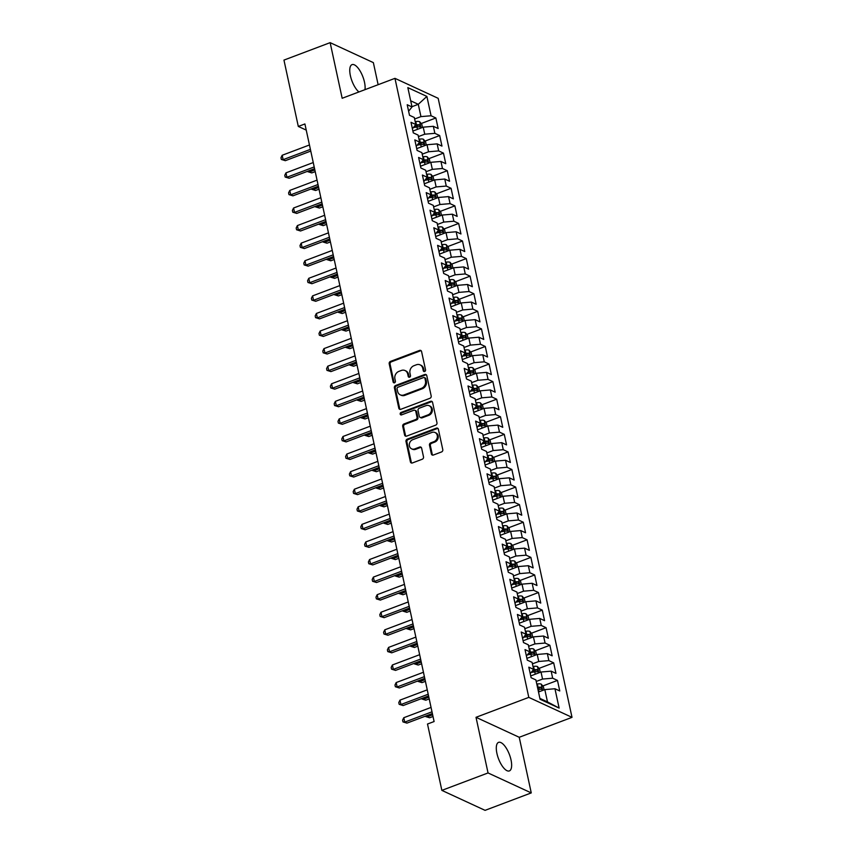 <?xml version="1.0" encoding="UTF-8"?>
<svg xmlns="http://www.w3.org/2000/svg" width="853" height="853" viewBox="0 0 853 853"><rect width="100%" height="100%" fill="white"/><g stroke="black" fill="none" stroke-linecap="round" stroke-linejoin="round"><path stroke-width="1.28" d="M424.666 371.503A1.311 1.13 -65.2 0 0 425.54 369.861L421.574 351.532A1.877 1.61 -65.2 0 0 419.58 350.423L390.439 361.427A1.877 1.61 -65.2 0 0 389.192 363.762L393.158 382.091A1.311 1.13 -65.2 0 0 395.419 381.238L394.907 378.86A5.992 5.161 -65.2 0 1 398.895 371.386L401.326 370.469A5.992 5.161 -65.2 0 1 405.036 370.543A5.992 5.161 -65.2 0 1 407.702 374.03L408.214 376.408A1.311 1.13 -65.2 0 0 410.485 375.544L409.973 373.177A5.992 5.161 -65.2 0 1 413.961 365.702L416.381 364.785A5.992 5.161 -65.2 0 1 420.092 364.86A5.992 5.161 -65.2 0 1 422.757 368.347L423.269 370.714A1.311 1.13 -65.2 0 0 424.666 371.503M511.022 759.906A15.269 5.854 69.3 0 0 498.568 742.366A15.269 5.854 69.3 0 0 496.915 753.391A15.269 5.854 69.3 0 0 509.358 770.931A15.269 5.854 69.3 0 0 511.022 759.906M364.956 89.672A15.269 5.854 69.3 0 0 364.487 82.176A15.269 5.854 69.3 0 0 352.044 64.625A15.269 5.854 69.3 0 0 350.38 75.65A15.269 5.854 69.3 0 0 358.91 91.964M431.362 453.924A1.877 1.61 -65.2 0 0 433.356 455.033L441.534 451.951A1.877 1.61 -65.2 0 0 442.782 449.606L438.378 429.251A1.877 1.61 -65.2 0 0 436.384 428.142L407.244 439.146A1.877 1.61 -65.2 0 0 405.996 441.481L410.4 461.836A1.877 1.61 -65.2 0 0 412.394 462.955L422.267 459.223A1.877 1.61 -65.2 0 0 423.514 456.888L421.627 448.177A1.877 1.61 -65.2 0 0 419.633 447.057L414.739 448.913A5.011 4.318 -65.2 0 1 411.636 448.849A5.011 4.318 -65.2 0 1 409.333 444.2A5.011 4.318 -65.2 0 1 412.745 439.679L431.927 432.439A5.011 4.318 -65.2 0 1 435.03 432.503A5.011 4.318 -65.2 0 1 437.333 437.141A5.011 4.318 -65.2 0 1 433.932 441.662L430.733 442.867A1.877 1.61 -65.2 0 0 429.486 445.213L431.362 453.924L432.247 454.329A1.877 1.61 -65.2 0 0 432.674 455.139M488.044 772.946L531.259 792.906L519.232 737.28L476.017 717.309L488.044 772.946L441.854 790.379L427.502 724.026L434.102 721.542L304.905 123.952L298.305 126.436L306.227 130.104M476.017 717.309L528.796 697.381L394.96 78.348L438.175 98.319L572.011 717.352L528.796 697.381M378.135 84.703L373.358 62.621L330.143 42.65L342.17 98.276L394.96 78.348M330.143 42.65L283.953 60.094L298.305 126.436M429.933 398.298A1.877 1.61 -65.2 0 0 431.181 395.952L426.777 375.597A1.877 1.61 -65.2 0 0 424.783 374.488L395.643 385.492A1.877 1.61 -65.2 0 0 394.395 387.827L398.799 408.182A1.877 1.61 -65.2 0 0 400.793 409.301L429.933 398.298M432.578 402.424L436.981 422.779A1.877 1.61 -65.2 0 1 435.734 425.125L406.593 436.128A1.877 1.61 -65.2 0 1 404.599 435.009L402.712 426.297A1.877 1.61 -65.2 0 1 403.959 423.962L415.784 419.495A1.877 1.61 -65.2 0 0 417.032 417.16L415.774 411.381A1.877 1.61 -65.2 0 0 413.79 410.272L401.475 414.91A1.311 1.13 -65.2 0 1 400.963 412.5L430.584 401.315A1.877 1.61 -65.2 0 1 432.578 402.424M421.179 123.525L435.872 117.981L431.074 115.763L426.884 96.421L407.841 87.624L412.02 106.956L407.212 104.738L409.493 115.283L414.302 117.501L415.816 124.527L411.007 122.31L413.289 132.855L418.098 135.083L419.623 142.11L414.814 139.892L417.096 150.437L421.894 152.655L423.419 159.682L418.61 157.464L420.892 168.009L425.7 170.227L427.214 177.264L422.406 175.036L424.687 185.581L429.496 187.809L431.021 194.836L426.212 192.618L428.494 203.163L433.303 205.381L434.817 212.418L430.008 210.19L432.29 220.735L437.099 222.964L438.623 229.99L433.814 227.772L436.096 238.318L440.894 240.535L442.419 247.562L437.61 245.344L439.892 255.889L444.701 258.107L446.215 265.144L441.406 262.916L443.688 273.472L448.497 275.69L450.021 282.716L445.213 280.498L447.494 291.044L452.303 293.261L453.817 300.299L449.009 298.07L451.29 308.615L456.099 310.844L457.624 317.87L452.815 315.653L455.097 326.198L459.895 328.416L461.42 335.442L456.611 333.224L458.893 343.77L463.701 345.987L465.216 353.025L460.407 350.807L462.689 361.352L467.497 363.57L469.022 370.597L464.213 368.379L466.495 378.924L471.304 381.142L472.818 388.179L468.009 385.951L470.291 396.496L475.1 398.724L476.624 405.751L471.816 403.533L474.097 414.078L478.896 416.296L480.42 423.323L475.611 421.105L477.893 431.65L482.702 433.878L484.216 440.905L479.407 438.687L481.689 449.232L486.498 451.45L488.023 458.477L483.214 456.259L485.496 466.804L490.304 469.022L491.818 476.059L487.01 473.831L489.291 484.376L494.1 486.605L495.625 493.631L490.816 491.413L493.098 501.959L497.896 504.176L499.421 511.214L494.612 508.985L496.894 519.53L501.703 521.759L503.217 528.785L498.408 526.568L500.69 537.113L505.498 539.331L507.023 546.357L502.214 544.139L504.496 554.685L509.305 556.902L510.819 563.94L506.01 561.722L508.292 572.267L513.101 574.485L514.626 581.511L509.817 579.294L512.099 589.839L516.897 592.057L518.421 599.094L513.613 596.865L515.894 607.411L520.703 609.639L522.217 616.666L517.408 614.448L519.69 624.993L524.499 627.211L526.024 634.237L521.215 632.02L523.497 642.565L528.306 644.793L529.82 651.82L525.011 649.602L527.293 660.147L532.101 662.365L533.626 669.392L528.817 667.174L531.099 677.719L535.897 679.937L540.077 699.279L559.131 708.075L547.487 701.912L544.822 689.608L538.51 691.986M435.872 117.981L438.154 128.526L433.345 126.308L434.87 133.335L424.741 134.198L418.418 136.587M424.986 141.108L439.679 135.552L434.87 133.335M439.679 135.552L441.961 146.098L437.152 143.88L438.666 150.906L428.547 151.77L422.224 154.158M428.782 158.679L443.475 153.135L438.666 150.906M443.475 153.135L445.756 163.68L440.948 161.452L442.472 168.489L432.343 169.352L426.02 171.73M432.578 176.262L447.281 170.707L442.472 168.489M447.281 170.707L449.552 181.252L444.754 179.034L446.268 186.061L436.139 186.924L429.827 189.313M436.384 193.834L451.077 188.289L446.268 186.061M451.077 188.289L453.359 198.834L448.55 196.606L450.075 203.643L439.945 204.496L433.623 206.884M440.18 211.405L454.873 205.861L450.075 203.643M454.873 205.861L457.155 216.406L452.346 214.188L453.871 221.215L443.741 222.079L437.418 224.467M443.986 228.988L458.679 223.433L453.871 221.215M458.679 223.433L460.961 233.978L456.152 231.76L457.666 238.797L447.548 239.65L441.225 242.039M447.782 246.56L462.475 241.015L457.666 238.797M462.475 241.015L464.757 251.56L459.948 249.343L461.473 256.369L451.344 257.233L445.021 259.621M451.578 264.142L466.282 258.587L461.473 256.369M466.282 258.587L468.553 269.132L463.755 266.914L465.269 273.941L455.139 274.805L448.827 277.193M455.385 281.714L470.078 276.169L465.269 273.941M470.078 276.169L472.359 286.715L467.551 284.486L469.075 291.523L458.946 292.387L452.623 294.765M459.181 299.286L473.873 293.741L469.075 291.523M473.873 293.741L476.155 304.286L471.346 302.069L472.871 309.095L462.742 309.959L456.419 312.347M462.987 316.868L477.68 311.313L472.871 309.095M477.68 311.313L479.962 321.869L475.153 319.64L476.667 326.678L466.548 327.531L460.225 329.919M466.783 334.44L481.476 328.895L476.667 326.678M481.476 328.895L483.758 339.441L478.949 337.223L480.474 344.249L470.344 345.113L464.021 347.502M470.579 352.022L485.282 346.467L480.474 344.249M485.282 346.467L487.553 357.012L482.755 354.795L484.269 361.821L474.14 362.685L467.828 365.073M474.385 369.594L489.078 364.05L484.269 361.821M489.078 364.05L491.36 374.595L486.551 372.366L488.076 379.404L477.947 380.267L471.624 382.645M478.181 387.166L492.874 381.622L488.076 379.404M492.874 381.622L495.156 392.167L490.347 389.949L491.872 396.976L481.742 397.839L475.42 400.228M481.988 404.748L496.681 399.204L491.872 396.976M496.681 399.204L498.962 409.749L494.154 407.521L495.668 414.558L485.549 415.411L479.226 417.799M485.784 422.32L500.476 416.776L495.668 414.558M500.476 416.776L502.758 427.321L497.949 425.103L499.474 432.13L489.345 432.993L483.022 435.382M489.579 439.903L504.283 434.348L499.474 432.13M504.283 434.348L506.554 444.893L501.756 442.675L503.27 449.702L493.141 450.565L486.828 452.954M493.386 457.475L508.079 451.93L503.27 449.702M508.079 451.93L510.361 462.475L505.552 460.257L507.077 467.284L496.947 468.148L490.624 470.525M497.182 475.057L511.875 469.502L507.077 467.284M511.875 469.502L514.156 480.047L509.348 477.829L510.872 484.856L500.743 485.72L494.42 488.108M500.988 492.629L515.681 487.084L510.872 484.856M515.681 487.084L517.963 497.63L513.154 495.401L514.668 502.438L504.549 503.291L498.227 505.68M504.784 510.201L519.477 504.656L514.668 502.438M519.477 504.656L521.759 515.201L516.95 512.984L518.475 520.01L508.345 520.874L502.022 523.262M508.58 527.783L523.284 522.228L518.475 520.01M523.284 522.228L525.555 532.773L520.756 530.555L522.271 537.593L512.141 538.446L505.829 540.834M512.386 545.355L527.079 539.81L522.271 537.593M527.079 539.81L529.361 550.356L524.552 548.138L526.077 555.164L515.948 556.028L509.625 558.416M516.182 562.937L530.875 557.382L526.077 555.164M530.875 557.382L533.157 567.927L528.348 565.71L529.873 572.736L519.744 573.6L513.421 575.988M519.989 580.509L534.682 574.965L529.873 572.736M534.682 574.965L536.963 585.51L532.155 583.281L533.669 590.319L523.55 591.182L517.227 593.56M523.785 598.081L538.478 592.536L533.669 590.319M538.478 592.536L540.759 603.082L535.951 600.864L537.475 607.89L527.346 608.754L521.023 611.143M527.581 615.663L542.284 610.119L537.475 607.89M542.284 610.119L544.555 620.664L539.757 618.436L541.271 625.473L531.142 626.326L524.83 628.714M531.387 633.235L546.08 627.691L541.271 625.473M546.08 627.691L548.362 638.236L543.553 636.018L545.078 643.045L534.948 643.908L528.625 646.297M535.183 650.818L549.876 645.263L545.078 643.045M549.876 645.263L552.158 655.808L547.349 653.59L548.874 660.617L538.744 661.48L532.421 663.869M538.989 668.389L553.682 662.845L548.874 660.617M553.682 662.845L555.964 673.39L551.155 671.162L552.669 678.199L542.551 679.063L536.228 681.44M542.785 685.972L557.478 680.417L552.669 678.199M557.478 680.417L559.76 690.962L554.951 688.744L559.131 708.075M530.214 673.646L533.626 669.392M554.951 688.744L544.822 689.608M526.408 656.064L529.82 651.82M542.551 679.063L541.026 672.025L530.705 675.928M551.155 671.162L541.026 672.025M522.612 638.492L526.024 634.237M538.744 661.48L537.23 654.454L526.909 658.345M547.349 653.59L537.23 654.454M518.816 620.92L522.217 616.666M534.948 643.908L533.424 636.871L523.102 640.774M543.553 636.018L533.424 636.871M515.009 603.338L518.421 599.094M531.142 626.326L529.628 619.299L519.306 623.202M539.757 618.436L529.628 619.299M511.214 585.766L514.626 581.511M527.346 608.754L525.821 601.728L515.511 605.619M535.951 600.864L525.821 601.728M507.407 568.183L510.819 563.94M523.55 591.182L522.025 584.145L511.704 588.048M532.155 583.281L522.025 584.145M503.611 550.611L507.023 546.357M519.744 573.6L518.229 566.573L507.908 570.465M528.348 565.71L518.229 566.573M499.815 533.029L503.217 528.785M515.948 556.028L514.423 548.991L504.102 552.893M524.552 548.138L514.423 548.991M496.009 515.457L499.421 511.214M512.141 538.446L510.627 531.419L500.306 535.311M520.756 530.555L510.627 531.419M492.213 497.885L495.625 493.631M508.345 520.874L506.821 513.847L496.51 517.739M516.95 512.984L506.821 513.847M488.406 480.303L491.818 476.059M504.549 503.291L503.025 496.265L492.703 500.167M513.154 495.401L503.025 496.265M484.611 462.731L488.023 458.477M500.743 485.72L499.229 478.693L488.908 482.585M509.348 477.829L499.229 478.693M480.815 445.149L484.216 440.905M496.947 468.148L495.422 461.11L485.101 465.013M505.552 460.257L495.422 461.11M477.008 427.577L480.42 423.323M493.141 450.565L491.627 443.539L481.305 447.43M501.756 442.675L491.627 443.539M473.212 410.005L476.624 405.751M489.345 432.993L487.82 425.956L477.509 429.859M497.949 425.103L487.82 425.956M469.406 392.423L472.818 388.179M485.549 415.411L484.024 408.384L473.703 412.287M494.154 407.521L484.024 408.384M465.61 374.851L469.022 370.597M481.742 397.839L480.228 390.813L469.907 394.704M490.347 389.949L480.228 390.813M461.814 357.268L465.216 353.025M477.947 380.267L476.422 373.23L466.101 377.133M486.551 372.366L476.422 373.23M458.008 339.697L461.42 335.442M474.14 362.685L472.626 355.658L462.305 359.55M482.755 354.795L472.626 355.658M454.212 322.125L457.624 317.87M470.344 345.113L468.819 338.076L458.509 341.978M478.949 337.223L468.819 338.076M450.405 304.542L453.817 300.299M466.548 327.531L465.024 320.504L454.702 324.396M475.153 319.64L465.024 320.504M446.609 286.971L450.021 282.716M462.742 309.959L461.228 302.932L450.906 306.824M471.346 302.069L461.228 302.932M442.814 269.388L446.215 265.144M458.946 292.387L457.421 285.35L447.1 289.252M467.551 284.486L457.421 285.35M439.007 251.816L442.419 247.562M455.139 274.805L453.625 267.778L443.304 271.67M463.755 266.914L453.625 267.778M435.211 234.234L438.623 229.99M451.344 257.233L449.819 250.196L439.508 254.098M459.948 249.343L449.819 250.196M431.405 216.662L434.817 212.418M447.548 239.65L446.023 232.624L435.702 236.516M456.152 231.76L446.023 232.624M427.609 199.09L431.021 194.836M443.741 222.079L442.227 215.052L431.906 218.944M452.346 214.188L442.227 215.052M423.813 181.508L427.214 177.264M439.945 204.496L438.421 197.469L428.099 201.372M448.55 196.606L438.421 197.469M420.007 163.936L423.419 159.682M436.139 186.924L434.625 179.898L424.304 183.79M444.754 179.034L434.625 179.898M416.211 146.353L419.623 142.11M432.343 169.352L430.818 162.315L420.508 166.218M440.948 161.452L430.818 162.315M412.404 128.782L415.816 124.527M428.547 151.77L427.022 144.743L416.701 148.635M437.152 143.88L427.022 144.743M408.608 111.21L412.02 106.956M424.741 134.198L423.227 127.161L412.905 131.063M433.345 126.308L423.227 127.161M441.854 790.379L485.069 810.35L531.259 792.906M519.232 737.28L572.011 717.352M539.896 698.394L547.487 701.912M411.967 106.7L418.279 104.311L410.688 100.803M431.074 115.763L420.945 116.616L414.622 119.004M420.945 116.616L418.279 104.311L426.884 96.421M424.346 371.567A1.311 1.13 -65.2 0 1 424.154 371.13L423.642 368.752A5.992 5.161 -65.2 0 0 420.977 365.265L420.092 364.86M405.036 370.543L405.921 370.948A5.992 5.161 -65.2 0 1 408.587 374.435L409.099 376.813A1.311 1.13 -65.2 0 0 409.291 377.25M421.147 350.722A1.877 1.61 -65.2 0 0 420.465 350.828L391.324 361.832A1.877 1.61 -65.2 0 0 390.077 364.167L394.043 382.496A1.311 1.13 -65.2 0 0 394.235 382.944M426.351 374.787A1.877 1.61 -65.2 0 0 425.668 374.894L396.528 385.897A1.877 1.61 -65.2 0 0 395.28 388.232L399.684 408.587A1.877 1.61 -65.2 0 0 400.11 409.397M424.922 378.348A1.311 1.13 -65.2 0 0 423.525 377.57L397.946 387.23A1.311 1.13 -65.2 0 0 397.071 388.872L397.615 391.367A5.992 5.161 -65.2 0 0 400.281 394.854A5.992 5.161 -65.2 0 0 403.991 394.928L421.478 388.328A5.992 5.161 -65.2 0 0 425.466 380.854L424.922 378.348L425.807 378.764A1.311 1.13 -65.2 0 0 425.22 377.996L424.336 377.591M400.281 394.854L401.166 395.259A5.992 5.161 -65.2 0 0 404.876 395.344L403.991 394.928M425.807 378.764L426.351 381.259A5.992 5.161 -65.2 0 1 422.363 388.733L404.876 395.344M414.942 410.293L415.827 410.698A1.877 1.61 -65.2 0 1 416.659 411.786L417.906 417.565A1.877 1.61 -65.2 0 1 416.659 419.911L404.844 424.367A1.877 1.61 -65.2 0 0 403.597 426.703L405.484 435.414A1.877 1.61 -65.2 0 0 405.911 436.224M432.151 401.624A1.877 1.61 -65.2 0 0 431.469 401.72L401.838 412.905A1.311 1.13 -65.2 0 0 401.166 414.984M428.046 414.867A5.011 4.318 -65.2 0 0 431.458 410.346A5.011 4.318 -65.2 0 0 429.155 405.708A5.011 4.318 -65.2 0 0 426.052 405.633L419.292 408.192A1.877 1.61 -65.2 0 0 418.045 410.528L419.292 416.307A1.877 1.61 -65.2 0 0 421.286 417.416L428.046 414.867L428.931 415.272A5.011 4.318 -65.2 0 0 432.332 410.751A5.011 4.318 -65.2 0 0 430.029 406.113L429.155 405.708M420.124 417.394L421.009 417.799A1.877 1.61 -65.2 0 0 422.171 417.831L421.286 417.416M428.931 415.272L422.171 417.831M435.03 432.503L435.915 432.908A5.011 4.318 -65.2 0 1 438.218 437.546A5.011 4.318 -65.2 0 1 434.806 442.067L431.607 443.283A1.877 1.61 -65.2 0 0 430.37 445.618L432.247 454.329M411.636 448.849L412.521 449.254A5.011 4.318 -65.2 0 0 415.624 449.318L414.739 448.913M421.201 447.367A1.877 1.61 -65.2 0 0 420.518 447.462L415.624 449.318M437.952 428.451A1.877 1.61 -65.2 0 0 437.269 428.547L408.129 439.551A1.877 1.61 -65.2 0 0 406.881 441.886L411.285 462.241A1.877 1.61 -65.2 0 0 411.711 463.051M422.48 127.449L421.798 124.261L419.644 121.691A5.054 1.695 167.8 0 0 415.763 121.552L415.198 121.638M309.319 170.643L309.596 171.89L311.803 172.914L315.205 171.624M413.577 127.534L416.946 127.001A5.054 1.695 -12.2 0 1 419.964 126.905L419.505 124.794A5.054 1.695 167.8 0 0 416.488 124.89L415.422 125.06M414.707 126.031L416.275 125.775A2.58 0.864 -12.2 0 1 417.128 125.7L419.505 124.794M311.803 172.914L307.826 171.688L309.596 171.89L314.842 169.907M310.769 151.077L285.339 160.684L281.362 159.458L280.989 157.709L282.183 155.267L309.447 144.978M282.183 155.267L283.132 159.66L285.339 160.684M310.396 149.371L283.132 159.66L281.362 159.458M426.287 145.021L425.594 141.833L423.451 139.263A5.054 1.695 167.8 0 0 419.569 139.124L418.994 139.22M313.126 188.214L313.392 189.462L315.599 190.486L319.011 189.195M417.384 145.117L420.742 144.573A5.054 1.695 -12.2 0 1 423.76 144.488L423.301 142.376A5.054 1.695 167.8 0 0 420.284 142.462L419.228 142.632M418.503 143.603L420.071 143.357A2.58 0.864 -12.2 0 1 420.934 143.272L423.301 142.376M315.599 190.486L311.622 189.259L313.392 189.462L318.638 187.489M430.083 162.603L429.39 159.415L427.246 156.845A5.054 1.695 167.8 0 0 423.365 156.707L422.789 156.792M316.921 205.786L317.199 207.044L319.395 208.057L322.807 206.778M421.179 162.688L424.538 162.155A5.054 1.695 -12.2 0 1 427.566 162.059L427.108 159.948A5.054 1.695 167.8 0 0 424.09 160.044L423.024 160.215M422.31 161.174L423.866 160.929A2.58 0.864 -12.2 0 1 424.73 160.844L427.108 159.948M319.395 208.057L315.429 206.842L317.199 207.044L322.434 205.061M314.565 168.659L289.135 178.256L285.169 177.04L284.785 175.281L285.979 172.85L313.243 162.55M285.979 172.85L286.939 177.243L289.135 178.256M314.203 166.943L286.939 177.243L285.169 177.04M318.372 186.231L292.942 195.838L288.964 194.612L288.581 192.853L289.785 190.422L317.049 180.132M289.785 190.422L290.734 194.815L292.942 195.838M317.998 184.525L290.734 194.815L288.964 194.612M433.878 180.175L433.196 176.987L431.053 174.417A5.054 1.695 167.8 0 0 427.161 174.279L426.596 174.375M320.728 223.369L320.995 224.616L323.202 225.64L326.614 224.35M424.986 180.26L428.345 179.727A5.054 1.695 -12.2 0 1 431.362 179.642L430.904 177.531A5.054 1.695 167.8 0 0 427.886 177.616L426.82 177.787M426.105 178.757L427.673 178.501A2.58 0.864 -12.2 0 1 428.537 178.426L430.904 177.531M323.202 225.64L319.225 224.414L320.995 224.616L326.241 222.644M437.685 197.747L436.992 194.569L434.849 191.989A5.054 1.695 167.8 0 0 430.968 191.85L430.392 191.946M324.524 240.941L324.79 242.199L326.998 243.212L330.41 241.932M428.782 197.843L432.14 197.299A5.054 1.695 -12.2 0 1 435.158 197.214L434.71 195.102A5.054 1.695 167.8 0 0 431.693 195.198L430.626 195.369M429.901 196.329L431.469 196.083A2.58 0.864 -12.2 0 1 432.332 195.998L434.71 195.102M326.998 243.212L323.031 241.996L324.79 242.199L330.036 240.215M322.167 203.814L296.737 213.41L292.771 212.194L292.387 210.435L293.581 208.004L320.845 197.704M293.581 208.004L294.53 212.397L296.737 213.41M321.794 202.097L294.53 212.397L292.771 212.194M325.963 221.385L300.544 230.992L296.567 229.766L296.183 228.007L297.388 225.576L324.652 215.276M297.388 225.576L298.337 229.969L300.544 230.992M325.601 219.679L298.337 229.969L296.567 229.766M441.481 215.329L440.798 212.141L438.645 209.571A5.054 1.695 167.8 0 0 434.763 209.433L434.198 209.518M328.32 258.523L328.597 259.77L330.804 260.794L334.205 259.504M432.578 215.414L435.947 214.881A5.054 1.695 -12.2 0 1 438.964 214.785L438.506 212.685A5.054 1.695 167.8 0 0 435.488 212.77L434.422 212.941M433.708 213.911L435.275 213.655A2.58 0.864 -12.2 0 1 436.128 213.581L438.506 212.685M330.804 260.794L326.827 259.568L328.597 259.77L333.843 257.787M329.77 238.968L304.34 248.564L300.363 247.338L299.989 245.589L301.184 243.148L328.448 232.858M301.184 243.148L302.133 247.541L304.34 248.564M329.397 237.251L302.133 247.541L300.363 247.338M445.287 232.901L444.594 229.713L442.451 227.143A5.054 1.695 167.8 0 0 438.57 227.005L437.994 227.101M332.126 276.095L332.393 277.353L334.6 278.366L338.012 277.076M436.384 232.997L439.743 232.453A5.054 1.695 -12.2 0 1 442.76 232.368L442.302 230.257A5.054 1.695 167.8 0 0 439.284 230.342L438.229 230.513M437.504 231.483L439.071 231.238A2.58 0.864 -12.2 0 1 439.935 231.152L442.302 230.257M334.6 278.366L330.623 277.15L332.393 277.353L337.639 275.37M333.566 256.54L308.136 266.136L304.169 264.92L303.785 263.161L304.979 260.73L332.243 250.43M304.979 260.73L305.939 265.123L308.136 266.136M333.203 254.823L305.939 265.123L304.169 264.92M449.083 250.483L448.39 247.295L446.247 244.726A5.054 1.695 167.8 0 0 442.366 244.587L441.79 244.672M335.922 293.667L336.199 294.925L338.396 295.948L341.808 294.658M440.18 250.569L443.539 250.036A5.054 1.695 -12.2 0 1 446.567 249.94L446.108 247.828A5.054 1.695 167.8 0 0 443.091 247.924L442.025 248.095M441.31 249.065L442.867 248.809A2.58 0.864 -12.2 0 1 443.731 248.724L446.108 247.828M338.396 295.948L334.429 294.722L336.199 294.925L341.435 292.942M337.372 274.112L311.942 283.718L307.965 282.492L307.581 280.733L308.786 278.302L336.05 268.013M308.786 278.302L309.735 282.695L311.942 283.718M336.999 272.406L309.735 282.695L307.965 282.492M452.879 268.055L452.197 264.867L450.053 262.297A5.054 1.695 167.8 0 0 446.162 262.159L445.597 262.255M339.729 311.249L339.995 312.497L342.202 313.52L345.614 312.23M443.986 268.141L447.345 267.607A5.054 1.695 -12.2 0 1 450.363 267.522L449.904 265.411A5.054 1.695 167.8 0 0 446.887 265.496L445.82 265.667M445.106 266.637L446.673 266.392A2.58 0.864 -12.2 0 1 447.537 266.307L449.904 265.411M342.202 313.52L338.225 312.294L339.995 312.497L345.241 310.524M341.168 291.694L315.738 301.29L311.771 300.075L311.388 298.315L312.582 295.884L339.846 285.584M312.582 295.884L313.531 300.277L315.738 301.29M340.795 289.977L313.531 300.277L311.771 300.075M456.686 285.627L455.992 282.45L453.849 279.869A5.054 1.695 167.8 0 0 449.968 279.741L449.392 279.827M343.524 328.821L343.791 330.079L345.998 331.092L349.41 329.812M447.782 285.723L451.141 285.19A5.054 1.695 -12.2 0 1 454.159 285.094L453.711 282.983A5.054 1.695 167.8 0 0 450.693 283.079L449.627 283.249M448.902 284.209L450.469 283.964A2.58 0.864 -12.2 0 1 451.333 283.878L453.711 282.983M345.998 331.092L342.032 329.876L343.791 330.079L349.037 328.096M344.964 309.266L319.544 318.873L315.567 317.647L315.183 315.887L316.388 313.456L343.652 303.167M316.388 313.456L317.337 317.849L319.544 318.873M344.601 307.56L317.337 317.849L315.567 317.647M460.481 303.21L459.799 300.021L457.645 297.452A5.054 1.695 167.8 0 0 453.764 297.313L453.199 297.409M347.32 346.403L347.597 347.651L349.805 348.674L353.206 347.384M451.578 303.295L454.948 302.762A5.054 1.695 -12.2 0 1 457.965 302.666L457.507 300.565A5.054 1.695 167.8 0 0 454.489 300.651L453.423 300.821M452.708 301.791L454.276 301.536A2.58 0.864 -12.2 0 1 455.129 301.461L457.507 300.565M349.805 348.674L345.828 347.448L347.597 347.651L352.843 345.668M348.77 326.848L323.34 336.445L319.363 335.229L318.99 333.47L320.184 331.028L347.448 320.739M320.184 331.028L321.133 335.432L323.34 336.445M348.397 325.132L321.133 335.432L319.363 335.229M464.288 320.781L463.595 317.604L461.452 315.024A5.054 1.695 167.8 0 0 457.571 314.885L456.995 314.981M351.127 363.975L351.393 365.233L353.6 366.246L357.012 364.956M455.385 320.877L458.743 320.333A5.054 1.695 -12.2 0 1 461.761 320.248L461.302 318.137A5.054 1.695 167.8 0 0 458.285 318.233L457.229 318.393M456.504 319.363L458.072 319.118A2.58 0.864 -12.2 0 1 458.935 319.033L461.302 318.137M353.6 366.246L349.623 365.031L351.393 365.233L356.639 363.25M352.566 344.42L327.136 354.027L323.17 352.801L322.786 351.041L323.98 348.61L351.244 338.31M323.98 348.61L324.94 353.003L327.136 354.027M352.204 342.703L324.94 353.003L323.17 352.801M468.084 338.364L467.391 335.176L465.248 332.606A5.054 1.695 167.8 0 0 461.366 332.467L460.791 332.553M354.923 381.558L355.2 382.805L357.396 383.829L360.808 382.539M459.181 338.449L462.539 337.916A5.054 1.695 -12.2 0 1 465.567 337.82L465.109 335.709A5.054 1.695 167.8 0 0 462.091 335.805L461.025 335.975M460.311 336.946L461.868 336.69A2.58 0.864 -12.2 0 1 462.731 336.604L465.109 335.709M357.396 383.829L353.43 382.602L355.2 382.805L360.435 380.822M356.373 361.992L330.943 371.599L326.966 370.373L326.582 368.624L327.787 366.182L355.051 355.893M327.787 366.182L328.736 370.575L330.943 371.599M356 360.286L328.736 370.575L326.966 370.373M471.88 355.936L471.197 352.747L469.054 350.178A5.054 1.695 167.8 0 0 465.162 350.039L464.597 350.135M358.729 399.129L358.996 400.377L361.203 401.4L364.615 400.11M462.987 356.032L466.346 355.488A5.054 1.695 -12.2 0 1 469.363 355.402L468.905 353.291A5.054 1.695 167.8 0 0 465.887 353.377L464.821 353.547M464.107 354.517L465.674 354.272A2.58 0.864 -12.2 0 1 466.538 354.187L468.905 353.291M361.203 401.4L357.226 400.174L358.996 400.377L364.242 398.404M360.169 379.574L334.739 389.171L330.772 387.955L330.388 386.196L331.582 383.765L358.846 373.465M331.582 383.765L332.531 388.158L334.739 389.171M359.795 377.858L332.531 388.158L330.772 387.955M475.686 373.507L474.993 370.33L472.85 367.76A5.054 1.695 167.8 0 0 468.969 367.622L468.393 367.707M362.525 416.701L362.792 417.959L364.999 418.972L368.411 417.693M466.783 373.603L470.142 373.07A5.054 1.695 -12.2 0 1 473.159 372.974L472.711 370.863A5.054 1.695 167.8 0 0 469.694 370.959L468.628 371.13M467.902 372.089L469.47 371.844A2.58 0.864 -12.2 0 1 470.334 371.759L472.711 370.863M364.999 418.972L361.032 417.757L362.792 417.959L368.038 415.976M363.964 397.146L338.545 406.753L334.568 405.527L334.184 403.768L335.389 401.336L362.653 391.047M335.389 401.336L336.338 405.729L338.545 406.753M363.602 395.44L336.338 405.729L334.568 405.527M479.482 391.09L478.8 387.902L476.646 385.332A5.054 1.695 167.8 0 0 472.765 385.193L472.199 385.289M366.321 434.284L366.598 435.531L368.805 436.555L372.207 435.265M470.579 391.175L473.948 390.642A5.054 1.695 -12.2 0 1 476.966 390.546L476.507 388.446A5.054 1.695 167.8 0 0 473.49 388.531L472.423 388.701M471.709 389.672L473.276 389.416A2.58 0.864 -12.2 0 1 474.129 389.341L476.507 388.446M368.805 436.555L364.828 435.329L366.598 435.531L371.844 433.559M367.771 414.729L342.341 424.325L338.364 423.109L337.991 421.35L339.185 418.919L366.449 408.619M339.185 418.919L340.134 423.312L342.341 424.325M367.398 413.012L340.134 423.312L338.364 423.109M483.278 408.662L482.595 405.484L480.452 402.904A5.054 1.695 167.8 0 0 476.571 402.765L475.995 402.861M370.127 451.855L370.394 453.114L372.601 454.127L376.013 452.836M474.385 408.758L477.744 408.214A5.054 1.695 -12.2 0 1 480.761 408.129L480.303 406.017A5.054 1.695 167.8 0 0 477.285 406.113L476.23 406.284M475.505 407.244L477.072 406.998A2.58 0.864 -12.2 0 1 477.936 406.913L480.303 406.017M372.601 454.127L368.624 452.911L370.394 453.114L375.64 451.13M371.567 432.3L346.137 441.907L342.17 440.681L341.786 438.922L342.981 436.491L370.245 426.191M342.981 436.491L343.94 440.884L346.137 441.907M371.204 430.594L343.94 440.884L342.17 440.681M487.084 426.244L486.391 423.056L484.248 420.486A5.054 1.695 167.8 0 0 480.367 420.348L479.791 420.433M373.923 469.438L374.2 470.685L376.397 471.709L379.809 470.419M478.181 426.329L481.54 425.796A5.054 1.695 -12.2 0 1 484.568 425.7L484.109 423.589A5.054 1.695 167.8 0 0 481.092 423.685L480.026 423.856M479.311 424.826L480.868 424.57A2.58 0.864 -12.2 0 1 481.732 424.495L484.109 423.589M376.397 471.709L372.43 470.483L374.2 470.685L379.436 468.702M375.373 449.872L349.943 459.479L345.966 458.253L345.582 456.504L346.787 454.063L374.051 443.773M346.787 454.063L347.736 458.456L349.943 459.479M375 448.166L347.736 458.456L345.966 458.253M490.88 443.816L490.198 440.628L488.055 438.058A5.054 1.695 167.8 0 0 484.163 437.92L483.598 438.015M377.73 487.01L377.996 488.268L380.203 489.281L383.615 487.991M481.988 443.912L485.346 443.368A5.054 1.695 -12.2 0 1 488.364 443.283L487.905 441.172A5.054 1.695 167.8 0 0 484.888 441.257L483.822 441.427M483.107 442.398L484.675 442.153A2.58 0.864 -12.2 0 1 485.538 442.067L487.905 441.172M380.203 489.281L376.226 488.055L377.996 488.268L383.242 486.285M379.169 467.455L353.739 477.051L349.773 475.835L349.389 474.076L350.583 471.645L377.847 461.345M350.583 471.645L351.532 476.038L353.739 477.051M378.796 465.738L351.532 476.038L349.773 475.835M494.687 461.398L493.994 458.21L491.85 455.641A5.054 1.695 167.8 0 0 487.969 455.502L487.394 455.587M381.526 504.581L381.792 505.84L383.999 506.853L387.411 505.573M485.784 461.484L489.142 460.951A5.054 1.695 -12.2 0 1 492.16 460.855L491.712 458.743A5.054 1.695 167.8 0 0 488.694 458.839L487.628 459.01M486.903 459.97L488.47 459.724A2.58 0.864 -12.2 0 1 489.334 459.639L491.712 458.743M383.999 506.853L380.033 505.637L381.792 505.84L387.038 503.856M382.965 485.026L357.546 494.633L353.568 493.407L353.185 491.648L354.39 489.217L381.654 478.928M354.39 489.217L355.338 493.61L357.546 494.633M382.602 483.32L355.338 493.61L353.568 493.407M498.483 478.97L497.8 475.782L495.646 473.212A5.054 1.695 167.8 0 0 491.765 473.074L491.2 473.17M385.321 522.164L385.599 523.411L387.806 524.435L391.207 523.145M489.579 479.055L492.949 478.522A5.054 1.695 -12.2 0 1 495.966 478.437L495.508 476.326A5.054 1.695 167.8 0 0 492.49 476.411L491.424 476.582M490.71 477.552L492.277 477.296A2.58 0.864 -12.2 0 1 493.13 477.222L495.508 476.326M387.806 524.435L383.829 523.209L385.599 523.411L390.845 521.439M386.772 502.609L361.341 512.205L357.364 510.99L356.991 509.23L358.185 506.799L385.449 496.499M358.185 506.799L359.134 511.192L361.341 512.205M386.398 500.892L359.134 511.192L357.364 510.99M502.278 496.542L501.596 493.365L499.453 490.784A5.054 1.695 167.8 0 0 495.572 490.656L494.996 490.742M389.128 539.736L389.394 540.994L391.602 542.007L395.014 540.727M493.386 496.638L496.745 496.105A5.054 1.695 -12.2 0 1 499.762 496.009L499.304 493.898A5.054 1.695 167.8 0 0 496.286 493.994L495.23 494.164M494.505 495.124L496.073 494.879A2.58 0.864 -12.2 0 1 496.936 494.793L499.304 493.898M391.602 542.007L387.625 540.791L389.394 540.994L394.64 539.011M390.567 520.181L365.137 529.788L361.171 528.561L360.787 526.802L361.981 524.371L389.245 514.082M361.981 524.371L362.941 528.764L365.137 529.788M390.205 518.475L362.941 528.764L361.171 528.561M506.085 514.124L505.392 510.936L503.249 508.367A5.054 1.695 167.8 0 0 499.368 508.228L498.792 508.313M392.924 557.318L393.201 558.566L395.397 559.589L398.809 558.299M497.182 514.21L500.54 513.677A5.054 1.695 -12.2 0 1 503.569 513.581L503.11 511.48A5.054 1.695 167.8 0 0 500.093 511.565L499.026 511.736M498.312 512.706L499.869 512.45A2.58 0.864 -12.2 0 1 500.732 512.376L503.11 511.48M395.397 559.589L391.431 558.363L393.201 558.566L398.436 556.582M394.374 537.763L368.944 547.359L364.967 546.144L364.583 544.385L365.788 541.943L393.052 531.654M365.788 541.943L366.737 546.346L368.944 547.359M394.001 536.047L366.737 546.346L364.967 546.144M509.881 531.696L509.198 528.519L507.055 525.938A5.054 1.695 167.8 0 0 503.163 525.8L502.598 525.896M396.73 574.89L396.997 576.148L399.204 577.161L402.616 575.871M500.988 531.792L504.347 531.248A5.054 1.695 -12.2 0 1 507.364 531.163L506.906 529.052A5.054 1.695 167.8 0 0 503.888 529.148L502.822 529.308M502.108 530.278L503.675 530.033A2.58 0.864 -12.2 0 1 504.539 529.948L506.906 529.052M399.204 577.161L395.227 575.946L396.997 576.148L402.243 574.165M398.17 555.335L372.74 564.931L368.773 563.716L368.389 561.956L369.584 559.525L396.848 549.225M369.584 559.525L370.533 563.918L372.74 564.931M397.797 553.618L370.533 563.918L368.773 563.716M513.687 549.279L512.994 546.091L510.851 543.521A5.054 1.695 167.8 0 0 506.97 543.382L506.394 543.468M400.526 592.472L400.793 593.72L403 594.744L406.412 593.453M504.784 549.364L508.143 548.831A5.054 1.695 -12.2 0 1 511.16 548.735L510.712 546.624A5.054 1.695 167.8 0 0 507.695 546.72L506.629 546.89M505.904 547.861L507.471 547.605A2.58 0.864 -12.2 0 1 508.335 547.519L510.712 546.624M403 594.744L399.033 593.517L400.793 593.72L406.039 591.737M401.966 572.907L376.546 582.514L372.569 581.288L372.185 579.528L373.39 577.097L400.654 566.808M373.39 577.097L374.339 581.49L376.546 582.514M401.603 571.201L374.339 581.49L372.569 581.288M517.483 566.85L516.801 563.662L514.647 561.093A5.054 1.695 167.8 0 0 510.766 560.954L510.201 561.05M404.322 610.044L404.599 611.292L406.806 612.315L410.208 611.025M508.58 566.936L511.949 566.403A5.054 1.695 -12.2 0 1 514.967 566.317L514.508 564.206A5.054 1.695 167.8 0 0 511.491 564.291L510.425 564.462M509.71 565.432L511.278 565.187A2.58 0.864 -12.2 0 1 512.131 565.102L514.508 564.206M406.806 612.315L402.829 611.089L404.599 611.292L409.845 609.319M405.772 590.489L380.342 600.085L376.365 598.87L375.992 597.111L377.186 594.68L404.45 584.38M377.186 594.68L378.135 599.073L380.342 600.085M405.399 588.773L378.135 599.073L376.365 598.87M521.279 584.422L520.597 581.245L518.453 578.665A5.054 1.695 167.8 0 0 514.572 578.537L513.996 578.622M408.129 627.616L408.395 628.874L410.602 629.887L414.014 628.608M512.386 584.518L515.745 583.985A5.054 1.695 -12.2 0 1 518.763 583.889L518.304 581.778A5.054 1.695 167.8 0 0 515.287 581.874L514.231 582.045M513.506 583.004L515.073 582.759A2.58 0.864 -12.2 0 1 515.937 582.674L518.304 581.778M410.602 629.887L406.625 628.672L408.395 628.874L413.641 626.891M409.568 608.061L384.138 617.668L380.171 616.442L379.788 614.682L380.982 612.251L408.246 601.962M380.982 612.251L381.941 616.644L384.138 617.668M409.205 606.355L381.941 616.644L380.171 616.442M525.085 602.005L524.392 598.817L522.249 596.247A5.054 1.695 167.8 0 0 518.368 596.108L517.792 596.204M411.924 645.199L412.202 646.446L414.398 647.47L417.81 646.179M516.182 602.09L519.541 601.557A5.054 1.695 -12.2 0 1 522.569 601.461L522.111 599.36A5.054 1.695 167.8 0 0 519.093 599.446L518.027 599.616M517.313 600.587L518.869 600.331A2.58 0.864 -12.2 0 1 519.733 600.256L522.111 599.36M414.398 647.47L410.432 646.243L412.202 646.446L417.437 644.463M413.374 625.644L387.944 635.24L383.967 634.024L383.583 632.265L384.788 629.823L412.052 619.534M384.788 629.823L385.737 634.227L387.944 635.24M413.001 623.927L385.737 634.227L383.967 634.024M528.881 619.577L528.199 616.399L526.056 613.819A5.054 1.695 167.8 0 0 522.164 613.68L521.599 613.776M415.731 662.77L415.997 664.029L418.205 665.041L421.617 663.751M519.989 619.673L523.347 619.129A5.054 1.695 -12.2 0 1 526.365 619.043L525.906 616.932A5.054 1.695 167.8 0 0 522.889 617.028L521.823 617.188M521.108 618.158L522.676 617.913A2.58 0.864 -12.2 0 1 523.539 617.828L525.906 616.932M418.205 665.041L414.227 663.826L415.997 664.029L421.243 662.045M417.17 643.215L391.74 652.822L387.774 651.596L387.39 649.837L388.584 647.406L415.848 637.106M388.584 647.406L389.533 651.799L391.74 652.822M416.797 641.509L389.533 651.799L387.774 651.596M532.688 637.159L531.995 633.971L529.852 631.401A5.054 1.695 167.8 0 0 525.97 631.263L525.395 631.348M419.527 680.353L419.793 681.6L422 682.624L425.412 681.334M523.785 637.244L527.143 636.711A5.054 1.695 -12.2 0 1 530.161 636.615L529.713 634.504A5.054 1.695 167.8 0 0 526.696 634.6L525.629 634.771M524.904 635.741L526.472 635.485A2.58 0.864 -12.2 0 1 527.335 635.41L529.713 634.504M422 682.624L418.034 681.398L419.793 681.6L425.039 679.617M420.966 660.787L395.547 670.394L391.57 669.168L391.186 667.419L392.391 664.977L419.655 654.688M392.391 664.977L393.34 669.37L395.547 670.394M420.604 659.081L393.34 669.37L391.57 669.168M536.484 654.731L535.801 651.543L533.647 648.973A5.054 1.695 167.8 0 0 529.766 648.834L529.201 648.93M423.323 697.925L423.6 699.172L425.807 700.196L429.208 698.906M527.581 654.827L530.95 654.283A5.054 1.695 -12.2 0 1 533.967 654.198L533.509 652.087A5.054 1.695 167.8 0 0 530.491 652.172L529.425 652.342M528.711 653.313L530.278 653.067A2.58 0.864 -12.2 0 1 531.131 652.982L533.509 652.087M425.807 700.196L421.83 698.97L423.6 699.172L428.846 697.2M424.773 678.37L399.343 687.966L395.365 686.75L394.992 684.991L396.187 682.56L423.451 672.26M396.187 682.56L397.135 686.953L399.343 687.966M424.399 676.653L397.135 686.953L395.365 686.75M540.28 672.313L539.597 669.125L537.454 666.556A5.054 1.695 167.8 0 0 533.573 666.417L532.997 666.502M427.129 715.496L427.396 716.755L429.603 717.768L433.015 716.488M531.387 672.399L534.746 671.865A5.054 1.695 -12.2 0 1 537.763 671.769L537.305 669.658A5.054 1.695 167.8 0 0 534.287 669.754L533.232 669.925M532.507 670.885L534.074 670.639A2.58 0.864 -12.2 0 1 534.938 670.554L537.305 669.658M429.603 717.768L425.626 716.552L427.396 716.755L432.642 714.771M428.569 695.941L403.138 705.548L399.172 704.322L398.788 702.563L399.982 700.132L427.246 689.842M399.982 700.132L400.942 704.525L403.138 705.548M428.206 694.235L400.942 704.525L399.172 704.322M544.086 689.885L543.393 686.697L541.25 684.127A5.054 1.695 167.8 0 0 537.369 683.989L536.793 684.085M537.976 689.533L538.542 689.437A5.054 1.695 -12.2 0 1 541.57 689.352L541.111 687.241A5.054 1.695 167.8 0 0 538.094 687.326L537.518 687.422M537.699 688.243L537.87 688.211A2.58 0.864 -12.2 0 1 538.733 688.136L541.111 687.241M429.72 734.262L429.23 732.002M432.375 713.524L406.945 723.12L402.968 721.905L402.584 720.145L403.789 717.714L431.053 707.414M403.789 717.714L404.738 722.107L406.945 723.12M432.002 711.807L404.738 722.107L402.968 721.905M423.642 368.752L422.757 368.347M409.099 376.813L408.214 376.408M408.587 374.435L407.702 374.03M394.043 382.496L393.158 382.091M390.077 364.167L389.192 363.762M391.324 361.832L390.439 361.427M420.465 350.828L419.58 350.423M424.154 371.13L423.269 370.714M399.684 408.587L398.799 408.182M395.28 388.232L394.395 387.827M396.528 385.897L395.643 385.492M425.668 374.894L424.783 374.488M422.363 388.733L421.478 388.328M426.351 381.259L425.466 380.854M405.484 435.414L404.599 435.009M403.597 426.703L402.712 426.297M404.844 424.367L403.959 423.962M416.659 419.911L415.784 419.495M417.906 417.565L417.032 417.16M416.659 411.786L415.774 411.381M401.838 412.905L400.963 412.5M431.469 401.72L430.584 401.315M430.37 445.618L429.486 445.213M431.607 443.283L430.733 442.867M434.806 442.067L433.932 441.662M420.518 447.462L419.633 447.057M411.285 462.241L410.4 461.836M406.881 441.886L405.996 441.481M408.129 439.551L407.244 439.146M437.269 428.547L436.384 428.142M421.051 127.982L419.697 121.755M416.488 124.89L415.763 121.552M417.448 129.347L416.946 127.001M424.847 145.564L423.504 139.327M420.284 142.462L419.569 139.124M421.254 146.919L420.742 144.573M428.654 163.136L427.3 156.909M424.09 160.044L423.365 156.707M425.05 164.501L424.538 162.155M432.45 180.719L431.106 174.481M427.886 177.616L427.161 174.279M428.846 182.073L428.345 179.727M436.246 198.291L434.902 192.053M431.693 195.198L430.968 191.85M432.652 199.655L432.14 197.299M440.052 215.862L438.698 209.635M435.488 212.77L434.763 209.433M436.448 217.227L435.947 214.881M443.848 233.445L442.504 227.207M439.284 230.342L438.57 227.005M440.255 234.799L439.743 232.453M447.654 251.017L446.3 244.79M443.091 247.924L442.366 244.587M444.05 252.381L443.539 250.036M451.45 268.599L450.107 262.361M446.887 265.496L446.162 262.159M447.846 269.953L447.345 267.607M455.246 286.171L453.903 279.933M450.693 283.079L449.968 279.741M451.653 287.536L451.141 285.19M459.053 303.753L457.698 297.516M454.489 300.651L453.764 297.313M455.449 305.107L454.948 302.762M462.848 321.325L461.505 315.088M458.285 318.233L457.571 314.885M459.255 322.679L458.743 320.333M466.655 338.897L465.301 332.67M462.091 335.805L461.366 332.467M463.051 340.262L462.539 337.916M470.451 356.479L469.107 350.242M465.887 353.377L465.162 350.039M466.847 357.834L466.346 355.488M474.247 374.051L472.903 367.824M469.694 370.959L468.969 367.622M470.653 375.416L470.142 373.07M478.053 391.634L476.699 385.396M473.49 388.531L472.765 385.193M474.449 392.988L473.948 390.642M481.849 409.205L480.506 402.968M477.285 406.113L476.571 402.765M478.256 410.56L477.744 408.214M485.656 426.777L484.301 420.55M481.092 423.685L480.367 420.348M482.052 428.142L481.54 425.796M489.451 444.36L488.108 438.122M484.888 441.257L484.163 437.92M485.847 445.714L485.346 443.368M493.247 461.931L491.904 455.705M488.694 458.839L487.969 455.502M489.654 463.296L489.142 460.951M497.054 479.514L495.7 473.276M492.49 476.411L491.765 473.074M493.45 480.868L492.949 478.522M500.85 497.086L499.506 490.848M496.286 493.994L495.572 490.656M497.256 498.451L496.745 496.105M504.656 514.658L503.302 508.431M500.093 511.565L499.368 508.228M501.052 516.022L500.54 513.677M508.452 532.24L507.108 526.002M503.888 529.148L503.163 525.8M504.848 533.594L504.347 531.248M512.248 549.812L510.904 543.585M507.695 546.72L506.97 543.382M508.655 551.177L508.143 548.831M516.054 567.394L514.7 561.157M511.491 564.291L510.766 560.954M512.45 568.748L511.949 566.403M519.85 584.966L518.507 578.729M515.287 581.874L514.572 578.537M516.257 586.331L515.745 583.985M523.657 602.549L522.303 596.311M519.093 599.446L518.368 596.108M520.053 603.903L519.541 601.557M527.453 620.12L526.109 613.883M522.889 617.028L522.164 613.68M523.849 621.474L523.347 619.129M531.248 637.692L529.905 631.465M526.696 634.6L525.97 631.263M527.655 639.057L527.143 636.711M535.055 655.275L533.701 649.037M530.491 652.172L529.766 648.834M531.451 656.629L530.95 654.283M538.851 672.846L537.507 666.62M534.287 669.754L533.573 666.417M535.257 674.211L534.746 671.865M542.657 690.429L541.303 684.191M538.094 687.326L537.369 683.989M539.053 691.783L538.542 689.437"/></g></svg>
